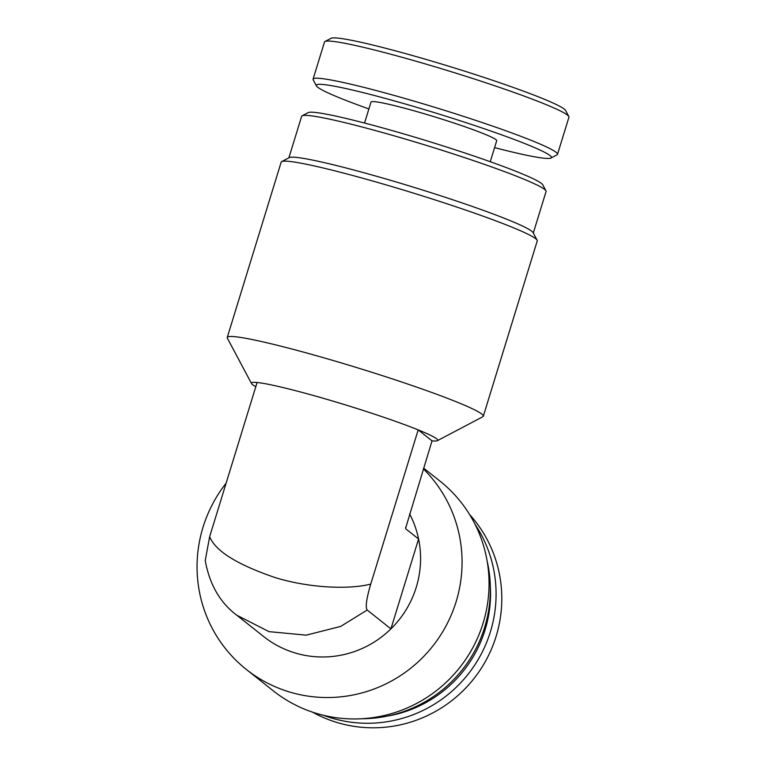<?xml version="1.0" encoding="UTF-8"?>
<svg xmlns="http://www.w3.org/2000/svg" width="766" height="766" viewBox="0 0 766 766"><rect width="100%" height="100%" fill="white"/><g stroke="black" fill="none" stroke-linecap="round" stroke-linejoin="round"><path stroke-width="1.15" d="M405.607 528.262L432.024 440.871L418.188 429.889A97.426 6.75 -162.9 0 0 330.261 400.331A97.426 6.75 -162.9 0 0 257.089 382.493A97.426 6.75 -162.9 0 0 251.526 383.555A97.426 6.75 -162.9 0 0 255.806 386.667M251.526 383.555L227.358 338.17A133.954 9.278 17.1 0 1 227.243 337.461A133.954 9.278 17.1 0 1 335.613 361.236A133.954 9.278 17.1 0 1 483.308 416.235A133.954 9.278 17.1 0 1 482.81 416.752L437.309 440.709A97.426 6.75 -162.9 0 0 418.188 429.889L370.763 584.056C366.426 598.696 365.238 607.361 367.201 610.033L340.717 626.397L306.285 635.148L269.01 631.644L236.809 615.232C220.139 602.804 209.606 584.563 205.231 560.511L209.664 536.66C215.303 551.013 237.307 564.714 275.674 577.755C312.825 588.91 351.671 589.159 370.763 584.056M416.244 587.311A97.426 95.702 -51.5 0 0 418.581 538.996L390.928 628.867A97.426 95.702 -51.5 0 0 416.244 587.311M423.397 468.916A133.954 131.58 128.5 0 1 456.115 601.722A133.954 131.58 128.5 0 1 246.269 669.398A133.954 131.58 128.5 0 1 203.019 527.247A133.954 131.58 128.5 0 1 226.123 483.164M409.571 513.842A97.426 95.702 128.5 0 1 418.581 538.996L405.817 528.856L405.674 527.142M302.12 115.81L308.191 112.612A123 8.522 17.1 0 1 407.244 134.931A123 8.522 17.1 0 1 542.74 184.769L545.957 190.82A127.865 8.857 -162.9 0 0 405.099 139A127.865 8.857 -162.9 0 0 302.12 115.81A127.865 8.857 -162.9 0 0 301.641 116.308L288.878 157.815M362.04 718.728A127.865 125.605 -51.5 0 0 484.677 627.277A127.865 125.605 -51.5 0 0 487.157 561.162M281.677 161.597L289.261 157.614A127.865 8.857 17.1 0 1 392.24 180.805A127.865 8.857 17.1 0 1 533.098 232.625L537.129 240.189A133.954 9.278 -162.9 0 0 389.559 185.899A133.954 9.278 -162.9 0 0 281.677 161.597A133.954 9.278 -162.9 0 0 281.179 162.124L227.243 337.461M246.269 669.398L273.251 690.817A133.954 131.58 -51.5 0 0 483.097 623.151A133.954 131.58 -51.5 0 0 439.856 481.01L423.636 468.131M432.024 440.871A97.426 6.75 -162.9 0 0 437.309 440.709M483.308 416.235L537.253 240.897A133.954 9.278 -162.9 0 0 537.129 240.189M236.809 615.232L263.628 636.527A97.426 95.702 128.5 0 0 390.928 628.867L367.201 610.033M209.664 536.66L257.089 382.493M533.308 233.008L546.072 191.5A127.865 8.857 -162.9 0 0 545.957 190.82M475.054 524.317A127.865 125.605 128.5 0 1 470.793 670.69A127.865 125.605 128.5 0 1 332.09 718.192A127.865 125.605 128.5 0 1 323.415 715.291M312.585 712.169A127.865 125.605 -51.5 0 0 337.806 722.731A127.865 125.605 -51.5 0 0 481.747 667.569A127.865 125.605 -51.5 0 0 469.558 514.474M386.974 716.172A123 120.817 -51.5 0 0 490.317 586.019M494.597 147.608A123 8.522 -162.9 0 0 550.965 158.035A123 8.522 -162.9 0 0 415.814 107.058A123 8.522 -162.9 0 0 316.415 85.878A123 8.522 -162.9 0 0 368.896 108.935M316.415 85.878L313.189 79.827A127.865 8.857 17.1 0 1 313.074 79.147A127.865 8.857 17.1 0 1 416.532 101.849A127.865 8.857 17.1 0 1 557.504 154.349A127.865 8.857 17.1 0 1 557.035 154.837L550.965 158.035M324.985 41.498L331.046 38.3A123 8.522 17.1 0 1 430.099 60.61A123 8.522 17.1 0 1 565.605 110.457L568.822 116.509A127.865 8.857 -162.9 0 0 427.955 64.689A127.865 8.857 -162.9 0 0 324.985 41.498A127.865 8.857 -162.9 0 0 324.506 41.986L313.074 79.147M364.549 123.039L371.012 102.05A65.761 4.558 17.1 0 1 424.211 113.732A65.761 4.558 17.1 0 1 496.713 140.724L490.259 161.712M557.504 154.349L568.937 117.188A127.865 8.857 -162.9 0 0 568.822 116.509"/></g></svg>
